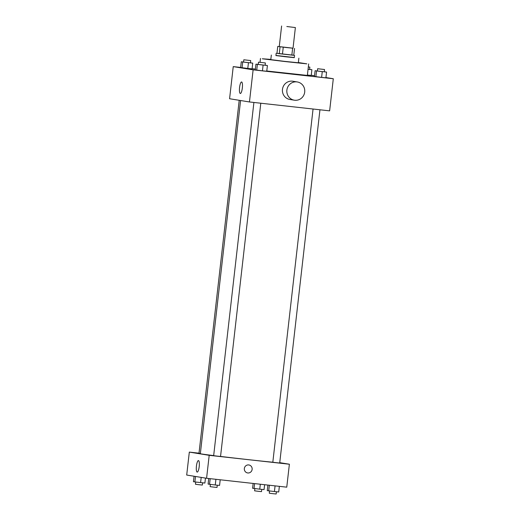 <?xml version="1.0" encoding="UTF-8"?>
<svg xmlns="http://www.w3.org/2000/svg" width="520" height="520" viewBox="0 0 520 520"><rect width="100%" height="100%" fill="white"/><g stroke="black" fill="none" stroke-linecap="round" stroke-linejoin="round"><path stroke-width="0.78" d="M286.839 26.514L295.38 27.566L286.839 26.514M295.38 27.566L293.026 48.217L286.137 47.515L279.26 46.651L281.613 26M294.541 48.425L293.761 55.309L279.286 53.703L276.959 53.326L277.745 46.443L293.033 48.184M277.745 46.443L279.266 46.586M276.959 53.32L293.767 55.23M294.534 55.367L294.275 57.661L285.084 56.725L275.918 55.569L276.178 53.274M279.286 53.703L280.065 46.82M291.844 55.133L292.624 48.25M282.464 54.093L283.25 47.209M275.932 55.445L294.288 57.538M271.329 55.042L270.803 59.631L284.557 61.367L298.344 62.77L298.864 58.182M270.836 59.397L262.301 58.773L284.544 61.49L306.82 63.85L298.37 62.536M308.672 63.947L307.359 75.419L266.78 71.006M317.395 70.974L315.101 70.74L314.45 76.473L321.614 77.383L325.91 77.818L326.56 72.085L324.279 71.754M258.239 64.409L255.944 64.175L255.294 69.914L262.457 70.818L266.753 71.26L267.404 65.52L265.122 65.189M240.636 67.438L233.239 66.612L253.117 69.843L333.3 78.734L325.936 77.545M314.542 75.693L311.259 75.27M255.392 69.069L252.103 68.705M311.24 75.439L307.405 75.049L311.24 75.439L311.896 69.7L309.615 69.368M243.575 62.03L241.28 61.795L240.63 67.529L247.793 68.439L252.083 68.874L252.739 63.141L250.458 62.809M233.239 66.612L229.58 98.735L249.457 101.966L329.635 110.858L333.3 78.734M249.457 101.966L253.117 69.843M239.571 87.51A5.792 1.404 96.3 0 1 241.592 81.972A5.792 1.404 96.3 0 1 242.346 87.887A5.792 1.404 96.3 0 1 240.318 93.49A5.792 1.404 96.3 0 1 239.571 87.51M294.314 100.184L289.894 99.47A9.237 8.963 -80.8 0 1 282.497 89.141A9.237 8.963 -80.8 0 1 292.858 81.231L297.278 81.952A9.237 8.963 -80.8 0 1 304.642 92.502A9.237 8.963 -80.8 0 1 294.314 100.184A9.237 8.963 -80.8 0 1 286.91 89.856A9.237 8.963 -80.8 0 1 297.278 81.952M272.818 462.215A39.26 0.468 -173.5 0 1 220.545 456.43M213.668 455.585A39.26 0.468 -173.5 0 1 200.337 453.713L240.578 100.523M239.213 100.302L198.991 453.297L200.363 453.486M319.95 109.785L279.702 463.021L276.257 462.67L272.818 462.241L313.06 109.025M260.793 103.22L220.545 456.463L217.1 456.112L213.661 455.676L253.903 102.46M199.011 453.174L189.319 452.101L209.196 455.325L289.38 464.224L279.74 462.657M189.319 452.101L186.7 475.046L206.583 478.27L286.761 487.168L289.38 464.224M206.583 478.27L209.196 455.325M196.43 466.109A5.792 1.404 96.3 0 1 198.458 460.577A5.792 1.404 96.3 0 1 199.212 466.486A5.792 1.404 96.3 0 1 197.178 472.089A5.792 1.404 96.3 0 1 196.43 466.109M248.697 464.938A4.043 3.92 -80.8 0 1 252.109 469.579A4.043 3.92 -80.8 0 1 247.592 472.94A4.043 3.92 -80.8 0 1 244.355 468.423A4.043 3.92 -80.8 0 1 248.697 464.938M248.885 464.965A4.043 3.92 -80.8 0 1 252.109 469.579A4.043 3.92 -80.8 0 1 247.592 472.94M194.064 476.236L193.44 481.696L194.877 481.929L204.9 483.041L205.458 478.088M200.603 482.599L201.194 477.399M194.877 481.929L195.494 476.469M202.605 482.807L202.352 485.056L198.9 484.705L195.462 484.269L195.722 482.027M208.741 478.51L208.104 484.081L215.267 484.985L219.564 485.42L220.207 479.785M215.267 484.985L215.917 479.303M209.541 484.309L210.184 478.673M217.269 485.186L217.016 487.435L213.571 487.084L210.132 486.655L210.386 484.413M253.143 483.438L252.597 488.26L259.76 489.164L264.056 489.606L264.608 484.712M259.76 489.164L260.319 484.231M254.033 488.495L254.586 483.6M261.762 489.372L261.508 491.621L258.057 491.27L254.618 490.834L254.878 488.592M267.897 485.075L267.261 490.64L274.423 491.543L278.72 491.985L279.364 486.343M274.423 491.543L275.074 485.869M268.697 490.874L269.341 485.231M276.425 491.751L276.172 494L272.727 493.649L269.288 493.214L269.542 490.971M241.28 61.795L252.739 63.141M250.712 60.567L250.452 62.861L247.006 62.511L243.568 62.075L243.828 59.781L250.712 60.567L243.828 59.781M240.63 67.529L247.793 68.439L248.443 62.699M247.793 68.439L252.083 68.874M242.06 67.763L242.717 62.03M255.944 64.175L267.404 65.52M265.382 62.946L265.115 65.241L261.671 64.889L258.232 64.454L258.492 62.16L265.382 62.946L258.492 62.16M255.294 69.914L262.457 70.818L263.107 65.078M262.457 70.818L266.753 71.26M256.731 70.148L257.381 64.409M308.061 69.309L311.896 69.7M308.328 66.918L309.868 67.126L309.608 69.42L308.061 69.284M309.868 67.126L308.321 66.983M315.101 70.74L326.56 72.085M324.538 69.511L324.272 71.805L320.827 71.455L317.389 71.019L317.649 68.725L324.538 69.511L317.649 68.725M314.45 76.473L321.614 77.383L322.264 71.643M321.614 77.383L325.91 77.818M315.887 76.707L316.537 70.974M260.039 62.302L260.481 58.455"/></g></svg>
